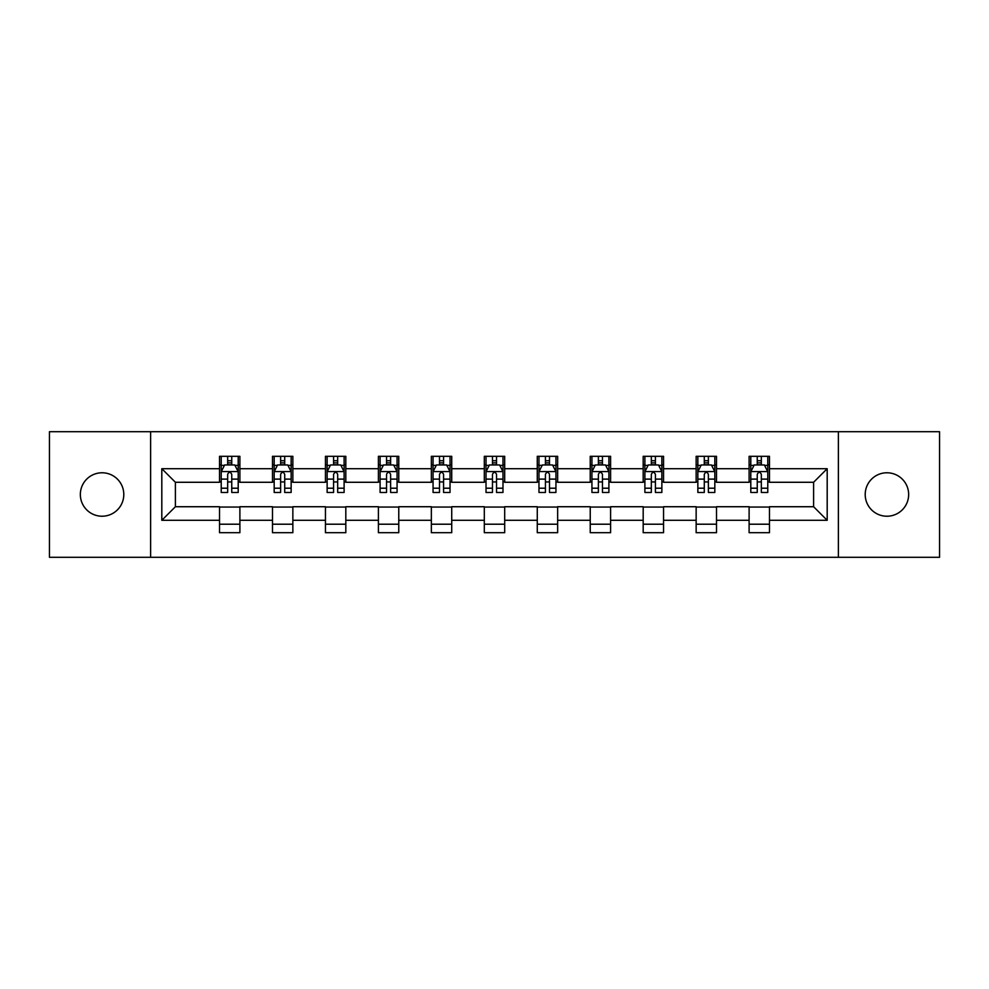<?xml version="1.0" encoding="UTF-8"?>
<svg xmlns="http://www.w3.org/2000/svg" width="989" height="989" viewBox="0 0 989 989"><rect width="100%" height="100%" fill="white"/><g stroke="black" fill="none" stroke-linecap="round" stroke-linejoin="round"><path stroke-width="1.48" d="M886.935 472.779A21.721 21.721 0 0 0 865.202 494.5A21.721 21.721 0 0 0 886.935 516.221A21.721 21.721 0 0 0 908.656 494.5A21.721 21.721 0 0 0 886.935 472.779M102.065 472.779A21.721 21.721 0 0 0 80.344 494.5A21.721 21.721 0 0 0 102.065 516.221A21.721 21.721 0 0 0 123.798 494.5A21.721 21.721 0 0 0 102.065 472.779M838.388 557.302L939.55 557.302L939.55 431.699L838.388 431.699L838.388 557.302L150.612 557.302L150.612 431.699L49.45 431.699L49.45 557.302L150.612 557.302M838.388 431.699L150.612 431.699M769.479 468.699L769.479 456.312L749.106 456.312L749.106 468.699L716.518 468.699L716.518 456.312L696.145 456.312L696.145 468.699L663.557 468.699L663.557 456.312L643.184 456.312L643.184 468.699L610.596 468.699L610.596 456.312L590.235 456.312L590.235 468.699L557.648 468.699L557.648 456.312L537.274 456.312L537.274 468.699L504.687 468.699L504.687 456.312L484.313 456.312L484.313 468.699L451.726 468.699L451.726 456.312L431.352 456.312L431.352 468.699L398.765 468.699L398.765 456.312L378.404 456.312L378.404 468.699L345.816 468.699L345.816 456.312L325.443 456.312L325.443 468.699L292.855 468.699L292.855 456.312L272.482 456.312L272.482 468.699L239.894 468.699L239.894 456.312L219.521 456.312L219.521 468.699L161.813 468.699L161.813 520.301L175.399 506.727L219.521 506.727L219.521 532.688L239.894 532.688L239.894 506.727L272.482 506.727L272.482 532.688L292.855 532.688L292.855 506.727L325.443 506.727L325.443 532.688L345.816 532.688L345.816 506.727L378.404 506.727L378.404 532.688L398.765 532.688L398.765 506.727L431.352 506.727L431.352 532.688L451.726 532.688L451.726 506.727L484.313 506.727L484.313 532.688L504.687 532.688L504.687 506.727L537.274 506.727L537.274 532.688L557.648 532.688L557.648 506.727L590.235 506.727L590.235 532.688L610.596 532.688L610.596 506.727L643.184 506.727L643.184 532.688L663.557 532.688L663.557 506.727L696.145 506.727L696.145 532.688L716.518 532.688L716.518 506.727L749.106 506.727L749.106 532.688L769.479 532.688L769.479 506.727L813.601 506.727L813.601 482.273L769.479 482.273L769.479 468.699L827.187 468.699L827.187 520.301L769.479 520.301M749.106 520.301L716.518 520.301M696.145 520.301L663.557 520.301M643.184 520.301L610.596 520.301M590.235 520.301L557.648 520.301M537.274 520.301L504.687 520.301M484.313 520.301L451.726 520.301M431.352 520.301L398.765 520.301M378.404 520.301L345.816 520.301M325.443 520.301L292.855 520.301M272.482 520.301L239.894 520.301M219.521 520.301L161.813 520.301M749.106 468.699L749.106 482.273L716.518 482.273L716.518 468.699M696.145 468.699L696.145 482.273L663.557 482.273L663.557 468.699M643.184 468.699L643.184 482.273L610.596 482.273L610.596 468.699M590.235 468.699L590.235 482.273L557.648 482.273L557.648 468.699M537.274 468.699L537.274 482.273L504.687 482.273L504.687 468.699M484.313 468.699L484.313 482.273L451.726 482.273L451.726 468.699M431.352 468.699L431.352 482.273L398.765 482.273L398.765 468.699M378.404 468.699L378.404 482.273L345.816 482.273L345.816 468.699M325.443 468.699L325.443 482.273L292.855 482.273L292.855 468.699M272.482 468.699L272.482 482.273L239.894 482.273L239.894 468.699M219.521 468.699L219.521 482.273L175.399 482.273L161.813 468.699M175.399 482.273L175.399 506.727M827.187 520.301L813.601 506.727M813.601 482.273L827.187 468.699M219.521 464.793L221.227 464.793M227.668 464.793L231.747 464.793M238.201 464.793L239.894 464.793M219.521 481.94L221.227 481.94M227.668 481.94L231.747 481.94M238.201 481.94L239.894 481.94M219.521 507.06L239.894 507.06M219.521 524.207L239.894 524.207M272.482 507.06L292.855 507.06M272.482 524.207L292.855 524.207M272.482 464.793L274.176 464.793M280.629 464.793L284.708 464.793M291.149 464.793L292.855 464.793M272.482 481.94L274.176 481.94M280.629 481.94L284.708 481.94M291.149 481.94L292.855 481.94M325.443 507.06L345.816 507.06M325.443 524.207L345.816 524.207M325.443 464.793L327.136 464.793M333.59 464.793L337.669 464.793M344.11 464.793L345.816 464.793M325.443 481.94L327.136 481.94M333.59 481.94L337.669 481.94M344.11 481.94L345.816 481.94M378.404 507.06L398.765 507.06M378.404 524.207L398.765 524.207M378.404 464.793L380.097 464.793M386.551 464.793L390.618 464.793M397.071 464.793L398.765 464.793M378.404 481.94L380.097 481.94M386.551 481.94L390.618 481.94M397.071 481.94L398.765 481.94M431.352 507.06L451.726 507.06M431.352 524.207L451.726 524.207M431.352 464.793L433.058 464.793M439.499 464.793L443.579 464.793M450.032 464.793L451.726 464.793M431.352 481.94L433.058 481.94M439.499 481.94L443.579 481.94M450.032 481.94L451.726 481.94M484.313 507.06L504.687 507.06M484.313 524.207L504.687 524.207M484.313 464.793L486.019 464.793M492.46 464.793L496.54 464.793M502.981 464.793L504.687 464.793M484.313 481.94L486.019 481.94M492.46 481.94L496.54 481.94M502.981 481.94L504.687 481.94M537.274 507.06L557.648 507.06M537.274 524.207L557.648 524.207M537.274 464.793L538.968 464.793M545.421 464.793L549.501 464.793M555.942 464.793L557.648 464.793M537.274 481.94L538.968 481.94M545.421 481.94L549.501 481.94M555.942 481.94L557.648 481.94M590.235 507.06L610.596 507.06M590.235 524.207L610.596 524.207M590.235 464.793L591.929 464.793M598.382 464.793L602.449 464.793M608.903 464.793L610.596 464.793M590.235 481.94L591.929 481.94M598.382 481.94L602.449 481.94M608.903 481.94L610.596 481.94M643.184 507.06L663.557 507.06M643.184 524.207L663.557 524.207M643.184 464.793L644.89 464.793M651.331 464.793L655.41 464.793M661.864 464.793L663.557 464.793M643.184 481.94L644.89 481.94M651.331 481.94L655.41 481.94M661.864 481.94L663.557 481.94M696.145 507.06L716.518 507.06M696.145 524.207L716.518 524.207M696.145 464.793L697.851 464.793M704.292 464.793L708.371 464.793M714.824 464.793L716.518 464.793M696.145 481.94L697.851 481.94M704.292 481.94L708.371 481.94M714.824 481.94L716.518 481.94M749.106 507.06L769.479 507.06M749.106 524.207L769.479 524.207M749.106 464.793L750.799 464.793M757.253 464.793L761.332 464.793M767.773 464.793L769.479 464.793M749.106 481.94L750.799 481.94M757.253 481.94L761.332 481.94M767.773 481.94L769.479 481.94M231.747 460.726L227.668 460.726M238.201 488.207L231.747 488.207L231.747 492.46L238.201 492.46L238.201 471.753L234.801 464.966L224.614 464.966L221.227 471.753L221.227 492.46L227.668 492.46L227.668 488.207L221.227 488.207M221.227 471.753L221.227 456.312M238.201 471.753L238.201 456.312M227.668 464.966L227.668 456.312M231.747 456.312L231.747 464.966M231.747 488.207L231.747 474.3C230.388 471.691 229.028 471.691 227.668 474.3L227.668 488.207M284.708 460.726L280.629 460.726M291.149 488.207L284.708 488.207L284.708 492.46L291.149 492.46L291.149 471.753L287.762 464.966L277.575 464.966L274.176 471.753L274.176 492.46L280.629 492.46L280.629 488.207L274.176 488.207M274.176 471.753L274.176 456.312M291.149 471.753L291.149 456.312M280.629 464.966L280.629 456.312M284.708 456.312L284.708 464.966M284.708 488.207L284.708 474.3C283.349 471.691 281.989 471.691 280.629 474.3L280.629 488.207M337.669 460.726L333.59 460.726M344.11 488.207L337.669 488.207L337.669 492.46L344.11 492.46L344.11 471.753L340.723 464.966L330.536 464.966L327.136 471.753L327.136 492.46L333.59 492.46L333.59 488.207L327.136 488.207M327.136 471.753L327.136 456.312M344.11 471.753L344.11 456.312M333.59 464.966L333.59 456.312M337.669 456.312L337.669 464.966M337.669 488.207L337.669 474.3C336.309 471.691 334.95 471.691 333.59 474.3L333.59 488.207M390.618 460.726L386.551 460.726M397.071 488.207L390.618 488.207L390.618 492.46L397.071 492.46L397.071 471.753L393.671 464.966L383.497 464.966L380.097 471.753L380.097 492.46L386.551 492.46L386.551 488.207L380.097 488.207M380.097 471.753L380.097 456.312M397.071 471.753L397.071 456.312M386.551 464.966L386.551 456.312M390.618 456.312L390.618 464.966M390.618 488.207L390.618 474.3C389.27 471.691 387.911 471.691 386.551 474.3L386.551 488.207M443.579 460.726L439.499 460.726M450.032 488.207L443.579 488.207L443.579 492.46L450.032 492.46L450.032 471.753L446.632 464.966L436.446 464.966L433.058 471.753L433.058 492.46L439.499 492.46L439.499 488.207L433.058 488.207M433.058 471.753L433.058 456.312M450.032 471.753L450.032 456.312M439.499 464.966L439.499 456.312M443.579 456.312L443.579 464.966M443.579 488.207L443.579 474.3C442.219 471.691 440.859 471.691 439.499 474.3L439.499 488.207M496.54 460.726L492.46 460.726M502.981 488.207L496.54 488.207L496.54 492.46L502.981 492.46L502.981 471.753L499.593 464.966L489.407 464.966L486.019 471.753L486.019 492.46L492.46 492.46L492.46 488.207L486.019 488.207M486.019 471.753L486.019 456.312M502.981 471.753L502.981 456.312M492.46 464.966L492.46 456.312M496.54 456.312L496.54 464.966M496.54 488.207L496.54 474.3C495.18 471.691 493.82 471.691 492.46 474.3L492.46 488.207M549.501 460.726L545.421 460.726M555.942 488.207L549.501 488.207L549.501 492.46L555.942 492.46L555.942 471.753L552.554 464.966L542.368 464.966L538.968 471.753L538.968 492.46L545.421 492.46L545.421 488.207L538.968 488.207M538.968 471.753L538.968 456.312M555.942 471.753L555.942 456.312M545.421 464.966L545.421 456.312M549.501 456.312L549.501 464.966M549.501 488.207L549.501 474.3C548.141 471.691 546.781 471.691 545.421 474.3L545.421 488.207M602.449 460.726L598.382 460.726M608.903 488.207L602.449 488.207L602.449 492.46L608.903 492.46L608.903 471.753L605.503 464.966L595.329 464.966L591.929 471.753L591.929 492.46L598.382 492.46L598.382 488.207L591.929 488.207M591.929 471.753L591.929 456.312M608.903 471.753L608.903 456.312M598.382 464.966L598.382 456.312M602.449 456.312L602.449 464.966M602.449 488.207L602.449 474.3C601.102 471.691 599.742 471.691 598.382 474.3L598.382 488.207M655.41 460.726L651.331 460.726M661.864 488.207L655.41 488.207L655.41 492.46L661.864 492.46L661.864 471.753L658.464 464.966L648.277 464.966L644.89 471.753L644.89 492.46L651.331 492.46L651.331 488.207L644.89 488.207M644.89 471.753L644.89 456.312M661.864 471.753L661.864 456.312M651.331 464.966L651.331 456.312M655.41 456.312L655.41 464.966M655.41 488.207L655.41 474.3C654.05 471.691 652.691 471.691 651.331 474.3L651.331 488.207M708.371 460.726L704.292 460.726M714.824 488.207L708.371 488.207L708.371 492.46L714.824 492.46L714.824 471.753L711.425 464.966L701.238 464.966L697.851 471.753L697.851 492.46L704.292 492.46L704.292 488.207L697.851 488.207M697.851 471.753L697.851 456.312M714.824 471.753L714.824 456.312M704.292 464.966L704.292 456.312M708.371 456.312L708.371 464.966M708.371 488.207L708.371 474.3C707.011 471.691 705.651 471.691 704.292 474.3L704.292 488.207M761.332 460.726L757.253 460.726M767.773 488.207L761.332 488.207L761.332 492.46L767.773 492.46L767.773 471.753L764.386 464.966L754.199 464.966L750.799 471.753L750.799 492.46L757.253 492.46L757.253 488.207L750.799 488.207M750.799 471.753L750.799 456.312M767.773 471.753L767.773 456.312M757.253 464.966L757.253 456.312M761.332 456.312L761.332 464.966M761.332 488.207L761.332 474.3C759.972 471.691 758.612 471.691 757.253 474.3L757.253 488.207M238.114 471.58L221.313 471.58M221.227 465.374L224.416 465.374M235.011 465.374L238.201 465.374M227.668 479.109L221.227 479.109M238.201 479.109L231.747 479.109M231.747 462.877L227.668 462.877M291.075 471.58L274.262 471.58M274.176 465.374L277.377 465.374M287.96 465.374L291.149 465.374M280.629 479.109L274.176 479.109M291.149 479.109L284.708 479.109M284.708 462.877L280.629 462.877M344.024 471.58L327.223 471.58M327.136 465.374L330.326 465.374M340.921 465.374L344.11 465.374M333.59 479.109L327.136 479.109M344.11 479.109L337.669 479.109M337.669 462.877L333.59 462.877M396.985 471.58L380.184 471.58M380.097 465.374L383.287 465.374M393.882 465.374L397.071 465.374M386.551 479.109L380.097 479.109M397.071 479.109L390.618 479.109M390.618 462.877L386.551 462.877M449.946 471.58L433.145 471.58M433.058 465.374L436.248 465.374M446.843 465.374L450.032 465.374M439.499 479.109L433.058 479.109M450.032 479.109L443.579 479.109M443.579 462.877L439.499 462.877M502.907 471.58L486.094 471.58M486.019 465.374L489.209 465.374M499.791 465.374L502.981 465.374M492.46 479.109L486.019 479.109M502.981 479.109L496.54 479.109M496.54 462.877L492.46 462.877M555.855 471.58L539.054 471.58M538.968 465.374L542.157 465.374M552.752 465.374L555.942 465.374M545.421 479.109L538.968 479.109M555.942 479.109L549.501 479.109M549.501 462.877L545.421 462.877M608.816 471.58L592.015 471.58M591.929 465.374L595.118 465.374M605.713 465.374L608.903 465.374M598.382 479.109L591.929 479.109M608.903 479.109L602.449 479.109M602.449 462.877L598.382 462.877M661.777 471.58L644.976 471.58M644.89 465.374L648.079 465.374M658.674 465.374L661.864 465.374M651.331 479.109L644.89 479.109M661.864 479.109L655.41 479.109M655.41 462.877L651.331 462.877M714.738 471.58L697.925 471.58M697.851 465.374L701.04 465.374M711.623 465.374L714.824 465.374M704.292 479.109L697.851 479.109M714.824 479.109L708.371 479.109M708.371 462.877L704.292 462.877M767.687 471.58L750.886 471.58M750.799 465.374L753.989 465.374M764.584 465.374L767.773 465.374M757.253 479.109L750.799 479.109M767.773 479.109L761.332 479.109M761.332 462.877L757.253 462.877"/></g></svg>
